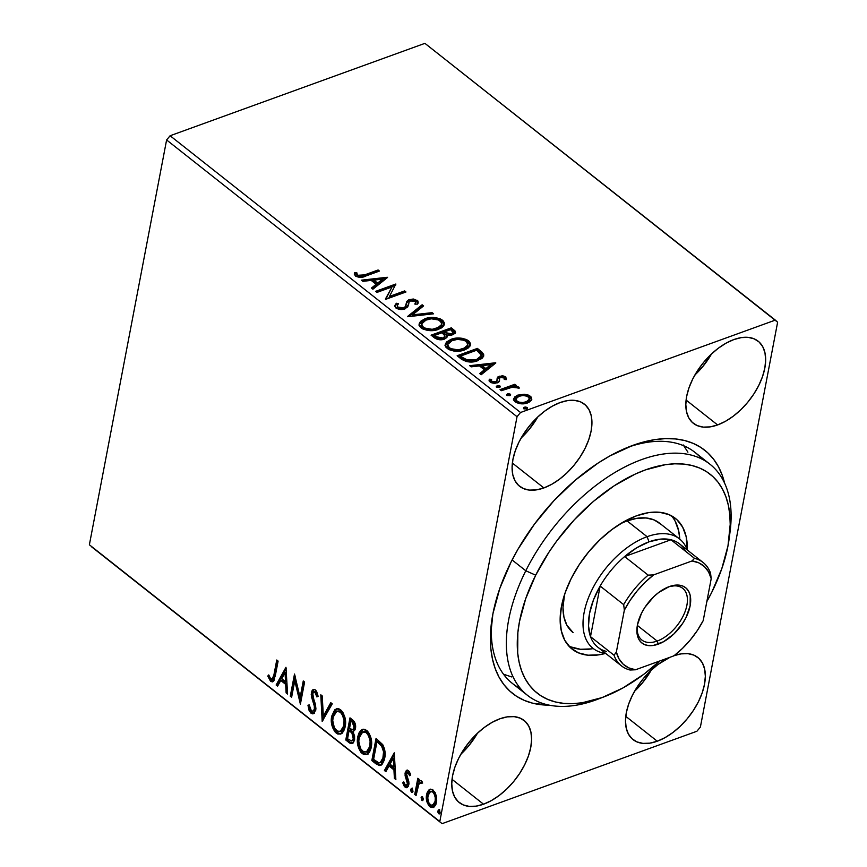 <?xml version="1.0" encoding="UTF-8"?>
<svg xmlns="http://www.w3.org/2000/svg" width="867" height="867" viewBox="0 0 867 867"><rect width="100%" height="100%" fill="white"/><g stroke="black" fill="none" stroke-linecap="round" stroke-linejoin="round"><path stroke-width="1.3" d="M601.004 697.957A147.238 83.6 -51.7 0 1 527.472 695.334L512.451 683.467A147.238 83.6 -51.7 0 1 492.001 619.027A147.238 83.6 128.3 0 0 520.558 688.647M632.845 445.367L609.783 455.988L598.187 463L575.395 480.101L553.894 500.725L534.495 524.08L517.946 549.277L510.945 562.26L499.825 588.379L492.889 613.869L490.408 637.744L490.874 648.787L492.478 659.093L495.198 668.555L499.002 677.084L503.879 684.594L509.753 691.032L516.58 696.309L524.307 700.395L532.837 703.245L549.277 705.174A154.987 88.001 -51.7 0 1 491.524 622.322A154.987 88.001 -51.7 0 1 630.634 446.191A154.987 88.001 -51.7 0 1 632.845 445.367A154.987 88.001 -51.7 0 1 724.606 483.168L722.233 475.203L718.418 466.674L713.552 459.152L707.678 452.726L700.839 447.437L693.123 443.351L684.594 440.512L675.328 438.93L665.433 438.626L654.975 439.602L644.083 441.856L632.845 445.367M717.594 424.938A52.313 29.695 -51.7 0 1 693.329 423.291A52.313 29.695 -51.7 0 1 692.267 379.974A52.313 29.695 -51.7 0 1 733.894 339.55L726.102 343.126L718.309 348.22L710.799 354.614L703.863 362.07L697.772 370.307L692.744 378.998L688.994 387.809L686.653 396.414L685.819 404.477L686.512 411.673L688.723 417.753L692.343 422.457L697.252 425.621L703.256 427.117L710.127 426.889L717.594 424.938L725.386 421.351L733.179 416.268L740.689 409.874L747.625 402.407L753.716 394.182L758.744 385.49L762.494 376.668L764.835 368.074L765.669 360.011L764.976 352.804L762.776 346.735L759.145 342.031L754.236 338.867L748.232 337.371L741.361 337.599L733.894 339.55A52.313 29.695 -51.7 0 1 758.159 341.197A52.313 29.695 -51.7 0 1 759.221 384.514A52.313 29.695 -51.7 0 1 717.594 424.938L686.1 400.055L717.594 424.938M483.537 804.208A52.313 29.695 -51.7 0 1 459.261 802.56A52.313 29.695 -51.7 0 1 458.209 759.243A52.313 29.695 -51.7 0 1 499.825 718.808L492.044 722.395L484.252 727.489L476.742 733.883L469.806 741.339L463.704 749.576L458.686 758.267L454.937 767.078L452.596 775.683L451.761 783.746L452.455 790.942L454.655 797.011L458.285 801.726L463.195 804.89L469.199 806.386L476.07 806.147L483.537 804.208L491.318 800.62L499.121 795.538L506.631 789.133L513.567 781.676L519.658 773.451L524.676 764.759L528.437 755.937L530.777 747.332L531.612 739.28L530.918 732.073L528.707 726.004L525.088 721.301L520.167 718.136L514.164 716.641L507.293 716.868L499.825 718.808A52.313 29.695 -51.7 0 1 524.101 720.455A52.313 29.695 -51.7 0 1 525.164 763.784A52.313 29.695 -51.7 0 1 483.537 804.208L452.032 779.325L483.537 804.208M674.298 655.56A52.313 29.695 -51.7 0 1 697.827 657.468A52.313 29.695 -51.7 0 1 698.889 700.785A52.313 29.695 -51.7 0 1 657.262 741.22L625.768 716.337L657.262 741.22A52.313 29.695 -51.7 0 1 632.997 739.573A52.313 29.695 -51.7 0 1 630.992 698.271A52.313 29.695 -51.7 0 1 670.007 657.273L657.977 664.49L650.467 670.895L643.531 678.352L637.44 686.577L632.411 695.269L628.662 704.091L626.321 712.696L625.486 720.748L626.18 727.955L628.38 734.024L632.01 738.727L636.92 741.892L642.924 743.387L649.795 743.16L657.262 741.22L665.054 737.633L672.846 732.539L680.357 726.145L687.293 718.689L693.383 710.452L698.412 701.761L702.162 692.95L704.503 684.345L705.337 676.293L704.643 669.086L702.433 663.017L698.813 658.302L693.903 655.138L687.899 653.642L681.029 653.881L673.561 655.82M543.869 487.937A52.313 29.695 -51.7 0 1 519.593 486.289A52.313 29.695 -51.7 0 1 518.542 442.961A52.313 29.695 -51.7 0 1 560.158 402.537L552.377 406.124L544.584 411.207L537.074 417.612L530.138 425.068L524.036 433.294L519.019 441.986L515.269 450.807L512.928 459.412L512.094 467.465L512.787 474.672L514.987 480.741L518.618 485.444L523.527 488.609L529.531 490.104L536.402 489.877L543.869 487.937L551.65 484.35L559.453 479.256L566.964 472.862L573.9 465.406L579.99 457.169L585.008 448.477L588.769 439.667L591.11 431.062L591.944 423.009L591.251 415.802L589.04 409.733L585.42 405.019L580.5 401.855L574.496 400.359L567.625 400.597L560.158 402.537A52.313 29.695 -51.7 0 1 584.434 404.185A52.313 29.695 -51.7 0 1 585.496 447.502A52.313 29.695 -51.7 0 1 543.869 487.937L512.364 463.054L543.869 487.937M166.605 139.955L517.035 416.702L439.807 821.537L89.377 544.779L166.605 139.955L170.105 135.74L424.906 43.35L775.326 320.107L520.525 412.497L170.105 135.74L424.906 43.35L777.623 322.221L700.395 727.045L777.623 322.221L775.326 320.107L520.525 412.497L517.035 416.702L520.525 412.497L170.105 135.74L166.605 139.955L89.377 544.779L439.807 821.537L517.035 416.702L166.605 139.955M428.732 803.178L431.116 806.386C427.962 802.799 426.846 798.713 427.756 794.15L426.597 794.573C425.686 799.136 426.802 803.21 429.956 806.809L431.116 806.386L433.706 807.307L431.116 806.386L429.956 806.809L433.132 807.589L436.48 802.376L436.264 795.592L433.153 790.054L429.967 789.306L428.558 790.26L426.954 793.11L426.336 797.651L427.117 802.365L428.862 805.725L431.116 807.513L434.237 806.917L435.917 804.403L436.697 800.805L436.459 796.491L435.093 792.438L432.026 789.382L429.002 789.87L430.563 789.165M414.729 794.454L416.073 795.516L419.064 783.356L420.192 782.5L421.514 783.486L422.478 782.272L420.712 780.538L418.707 781.72L419.162 779.335L417.818 778.273L414.729 794.454L415.889 794.031L418.75 779.021L415.889 794.031L414.729 794.454L416.073 795.516L418.382 784.7L420.961 782.717L421.514 783.486L422.478 782.272L421.557 780.907L420.051 780.614L418.707 781.72L419.162 779.335L417.818 778.273L414.729 794.454M408.53 770.611L406.309 770.492L405.052 773.494L405.312 776.561L407.436 781.969L407.187 784.592L405.322 785.068L403.794 781.904L402.743 782.793L404.282 786.336L406.406 787.724L408.357 786.239L408.964 783.378L406.515 773.819L407.934 772.486L409.636 775.737L410.687 774.968L409.289 771.467L406.807 770.189L405.149 772.833L405.106 775.672L407.468 783.757L406.406 785.329L405.322 785.068L403.794 781.904L402.743 782.793L405.095 787.171L406.97 787.626L408.823 784.743L408.866 781.893L406.515 773.819L408.238 772.67L409.636 775.737L410.687 774.968L408.53 770.611M375.899 763.784L379.432 765.528L382.304 764.044L384.222 760.186L385.1 753.726L384.71 749.814L382.954 745.013L376.05 738.435L371.824 760.576L375.899 763.784L377.058 763.361L372.983 760.153L371.824 760.576L375.899 763.784L380.537 765.355L384.666 758.3C385.739 753.922 385.089 749.359 382.715 744.623L376.05 738.435L371.824 760.576L372.983 760.153L376.982 739.172L372.983 760.153L377.058 763.361L375.899 763.784M352.912 731.9L355.459 728.486C356.099 724.975 355.102 722.081 352.468 719.805L349.986 717.854L345.77 739.995L349.726 743.084L351.818 743.637L353.4 742.618L354.603 739.735L354.581 735.812L352.912 731.9L355.112 729.743L355.513 724.953L354.094 721.398L349.986 717.854L345.77 739.995L346.93 739.573L350.929 718.591L346.93 739.573L345.77 739.995L349.271 742.759L352.186 743.539L354.603 739.735L353.4 731.77M322.177 721.366L332.245 703.841L330.782 702.682L323.315 716.109L322.253 695.952L320.79 694.792L322.177 721.366L332.245 703.841L330.782 702.682L323.315 716.109L322.253 695.952L320.79 694.792L322.177 721.366M291.626 697.241L294.769 680.768L300.394 704.156L304.61 682.015L303.266 680.953L300.112 697.458L294.509 674.038L290.282 696.168L291.626 697.241L294.769 680.768L300.394 704.156L304.61 682.015L303.266 680.953L300.112 697.458L294.509 674.038L290.282 696.168L291.626 697.241M273.95 674.743L272.303 679.154L270.547 678.525L268.759 674.927L267.751 676.087L270.818 681.44L272.531 681.885L273.972 680.671L278.112 661.087L276.757 660.015L273.95 674.743L275.11 674.331L277.7 660.762L275.11 674.331L273.95 674.743L272.14 679.219L270.168 677.961L268.759 674.927L267.751 676.087L270.569 681.256L272.747 681.82L275.251 676.032L278.112 661.087L276.757 660.015L273.95 674.743M285.969 667.287L276.129 684.995L277.603 686.155L280.756 680.476L285.677 684.366L286.121 692.885L287.584 694.044L285.969 667.287L276.129 684.995L277.603 686.155L280.756 680.476L285.677 684.366L286.121 692.885L287.584 694.044L285.969 667.287M310.96 713.151L312.651 713.844L314.103 713.313L315.946 709.011L315.404 704.242L312.792 696.212L313.03 692.711L314.84 692.072L316.845 696.905L318.156 696.374L316.574 691.205L314.656 689.471L312.781 689.807L311.892 690.999L311.21 694.521L314.298 705.803L314.374 709.369L313.355 711.038L311.567 710.994L310.375 709.618L309.259 704.947L307.948 705.207L309.129 710.604L310.96 713.151L312.12 712.739L309.107 704.784L310.288 710.192L312.12 712.739L310.96 713.151L313.366 713.714L315.805 710.084L312.738 693.622L313.843 691.899L315.035 692.213L316.845 696.905L318.156 696.374L315.49 689.948L313.345 689.471L311.372 692.646L311.426 696.559L314.428 706.464L314.461 708.989L313.052 711.189L311.296 710.81L309.259 704.947L307.948 705.207L310.96 713.151M341.089 733.85L337.404 732.702L336.244 733.124L340.503 734.111L345.185 726.784C346.497 720.466 344.958 714.798 340.579 709.77L336.309 708.848L331.682 716.25L331.4 718.299L332.538 727.435L334.749 731.618L337.859 734.067L340.872 733.959L343.516 731.466L344.968 727.76L345.575 722.514L343.386 713.248L341.36 710.463L338.964 708.848L336.96 708.675L334.705 709.856L331.682 716.25L332.841 715.828L336.895 708.686M367.142 754.431L363.457 753.282L362.298 753.705L366.568 754.691L371.239 747.365C372.55 741.047 371.011 735.368 366.633 730.35L362.373 729.429L357.746 736.82L357.453 738.879L358.591 748.004L360.802 752.198L363.912 754.648L366.936 754.539L369.57 752.047L371.033 748.34L371.629 743.095L369.44 733.829L367.413 731.033L365.029 729.429L362.601 729.353L360.77 730.437L358.873 733.168L357.746 736.82L358.905 736.408L362.948 729.266M394.247 752.805L384.406 770.503L385.869 771.663L389.023 765.994L393.943 769.874L394.387 778.393L395.861 779.552L394.247 752.805L384.406 770.503L385.869 771.663L389.023 765.994L393.943 769.874L394.387 778.393L395.861 779.552L394.247 752.805M412.432 788.103L411.858 789.794L412.692 791.831L411.923 789.1L410.763 789.523L411.532 792.254L412.822 791.918L411.532 792.254L413.006 791.3L412.237 788.569L410.763 789.523L410.806 790.964L411.792 792.405L412.822 791.885L412.475 788.807L411.272 788.526L410.763 789.523L412.118 788.482M421.861 800.414L423.334 799.461L422.565 796.73L421.091 797.683L421.991 800.501L422.825 800.458L423.389 799.125L422.305 796.567L421.091 797.683L422.446 796.643L421.091 797.683L421.861 800.414L422.597 800.588M439.981 813.376L438.713 813.723L440.187 812.758L439.417 810.027L437.943 810.992L437.987 812.433L438.973 813.875L440.002 813.354L439.656 810.277L438.453 809.995L437.943 810.992L439.298 809.951M91.674 546.893L442.094 823.65L696.895 731.26L442.094 823.65L91.674 546.893M525.89 395.731L530.149 397.498L530.387 396.241L524.297 394.257L517.74 395.124L514.543 397.053L513.73 400.229L516.353 402.624L521.392 403.805L528.935 402.375L531.579 399.99L531.308 397.151L528.404 395.103L524.297 394.257L524.058 395.504L524.297 394.257L517.74 395.124L513.557 398.82L515.052 401.8C519.268 404.109 523.451 404.488 527.624 402.927L531.85 399.199M500.042 389.641L501.386 390.703L512.885 387.029L519.322 388.08L517.762 386.541L514.012 386.118L516.201 385.327L514.846 384.265L500.042 389.641L501.386 390.703L511.66 387.224L519.322 388.08L518.802 387.083L514.012 386.118L516.201 385.327L514.846 384.265L500.042 389.641M499.381 379.41L499.294 380.841L499.717 377.958L500.736 377.21L504.03 377.524L504.204 379.453L506.263 379.616L505.764 376.798L502.513 375.714L497.81 376.993L496.986 381.057L495.447 381.957L492.283 381.653L491.426 380.873L491.578 379.356L489.432 379.247L489.161 380.678L490.928 382.64L494.754 383.355L498.395 382.347L499.435 381.187L499.62 378.142L501.104 377.102L503.694 377.308L504.421 378.012L504.204 379.453L506.263 379.616L505.764 376.798L506.317 379.475L505.764 376.798L499.316 376.18L497.094 378.185M461.201 358.971L467.129 361.745L473.924 361.712L481.933 358.515L483.667 356.185L483.688 354.603L482.052 352.219L477.403 348.404L457.137 355.752L461.201 358.971C466.619 362.395 472.147 362.97 477.793 360.683L483.743 355.882L483.493 354.061L477.403 348.404L457.137 355.752L461.201 358.971M431.072 335.171L437.434 339.365L444.468 339.116L446.906 337.458L446.884 335.052L451.534 335.161L455.142 333.329L455.24 331.194L451.349 327.824L431.072 335.171L434.584 337.935C437.802 339.929 441.097 340.319 444.468 339.116L447.231 336.699L446.884 335.052L452.834 334.792L455.565 332.495L451.349 327.824L431.072 335.171M407.49 316.542L433.598 313.811L432.134 312.651L412.497 314.862L423.605 305.921L422.142 304.761L407.718 316.726L433.598 313.811L432.134 312.651L412.497 314.862L423.605 305.921L422.142 304.761L407.49 316.542M376.939 292.417L392.014 286.944L385.696 299.332L405.973 291.984L404.618 290.922L389.5 296.406L395.861 284.008L375.595 291.355L376.939 292.417L392.014 286.944L385.392 299.093L405.973 291.984L404.618 290.922L389.5 296.406L395.861 284.008L375.595 291.355L376.939 292.417M354.495 272.596L355.47 276.064C359.198 277.787 362.634 277.776 365.776 276.02L379.464 271.057L378.11 269.984L377.871 271.252L360.173 277.277L357.291 276.562L357.529 275.294L356.911 276.172L356.738 272.574L356.5 273.842L354.289 273.864L356.5 273.842L357.291 276.562L364.389 276.139L364.628 274.882L358.797 275.869L357.031 274.698L356.738 272.574L354.495 272.596L354.332 274.319L355.73 276.248L361.376 277.31L379.464 271.057L378.11 269.984L364.628 274.882L364.389 276.139L377.871 271.252L378.11 269.984L364.628 274.882L357.529 275.294L356.738 272.574L354.365 273.181M387.321 277.267L361.441 280.171L362.905 281.331L371.206 280.399L376.126 284.289L371.434 288.061L372.897 289.22L387.549 277.44L361.441 280.171L362.905 281.331L371.206 280.399L376.126 284.289L371.434 288.061L372.897 289.22L387.321 277.267M394.734 306.246L396.349 303.244L394.756 305.628L395.861 307.958L399.199 309.313L404.033 309.194L407.783 306.896L409.029 302.171L410.178 300.882L414.719 300.751L415.716 301.781L414.914 303.84L417.211 304.219L418.197 302.366L417.764 300.795L413.288 298.996L408.628 299.874L406.786 301.608L405.268 306.745L402.353 308.132L397.834 307.124L397.324 305.303L398.473 303.732L396.349 303.244L394.723 306.051L395.861 307.958C398.918 309.66 401.974 309.974 405.041 308.89L408.671 304.219L409.029 302.171L410.828 300.578L415.163 301.044L415.737 302.312L414.914 303.84L417.211 304.219L418.197 302.345L417.255 300.307L409.397 299.548L407.002 301.207L405.929 305.704M419.108 324.486L424.711 320.021L424.949 318.753L420.517 321.386L419.173 323.835L419.845 326.61L422.966 329.059L427.55 330.403L432.308 330.62L437.586 329.677L441.802 327.759L443.904 325.548L444.359 322.86L443.08 320.768L440.512 318.991L435.906 317.68L430.834 317.528L424.949 318.753L424.711 320.021C430.39 317.842 436.188 318.297 442.105 321.386L442.343 320.118C436.426 317.04 430.628 316.585 424.949 318.753L419.173 323.846L421.145 327.921C427.03 331.053 432.817 331.53 438.518 329.362L444.381 324.258L442.343 320.118L442.105 321.386L444.207 324.897M445.172 345.055L450.764 340.601L451.003 339.333L446.57 341.966L445.237 344.416L445.898 347.19L449.019 349.639L453.604 350.972L458.361 351.2L463.639 350.257L467.855 348.328L469.968 346.117L470.413 343.44L469.134 341.349L466.565 339.571L461.959 338.249L456.898 338.097L451.003 339.333L450.764 340.601C456.443 338.423 462.241 338.878 468.158 341.966L468.408 340.698C462.49 337.61 456.692 337.165 451.003 339.333L445.226 344.427L447.199 348.501C453.083 351.634 458.881 352.11 464.582 349.943L470.445 344.838L468.408 340.698L468.158 341.966L470.261 345.478M495.599 362.774L469.708 365.69L471.182 366.849L479.473 365.907L484.393 369.797L479.7 373.579L481.174 374.739L495.826 362.948L469.708 365.69L471.182 366.849L479.473 365.907L484.393 369.797L479.7 373.579L481.174 374.739L495.599 362.774M496.574 387.191L497.203 385.75L496.358 386.368L496.921 387.43L499.966 387.256L500.226 386.238L498.59 385.555L497.203 385.75L496.954 387.007L499.771 387.289L500.01 386.021L497.203 385.75L496.628 387.246L499.446 387.516L500.01 386.021L499.836 387.343M506.902 395.352L507.531 393.911L506.696 394.528L507.26 395.59L510.305 395.417L510.555 394.398L508.929 393.716L507.531 393.911L507.293 395.168L510.099 395.45L510.349 394.182L507.531 393.911L506.967 395.406L509.774 395.677L510.349 394.182L510.164 395.504M523.755 408.66L524.383 407.208L523.538 407.837L524.101 408.899L527.147 408.725L527.407 407.707L525.77 407.024L524.383 407.208L524.134 408.476L526.952 408.758L527.19 407.49L524.383 407.208L523.809 408.715L526.627 408.986L527.19 407.49L527.017 408.812M700.395 727.045L696.895 731.26L700.395 727.045M701.869 459.066A147.238 83.6 128.3 0 0 627.535 447.415A147.238 83.6 -51.7 0 1 694.966 452.379L709.975 464.235A147.238 83.6 -51.7 0 1 729.581 535.167A147.238 83.6 128.3 0 0 730.047 531.861A147.238 83.6 128.3 0 0 659.104 454.731A147.238 83.6 128.3 0 0 525.792 570.768L535.687 575.189A139.489 79.2 -51.7 0 1 661.987 465.276A139.489 79.2 -51.7 0 1 729.201 538.342A139.489 79.2 -51.7 0 1 711.774 592.28L721.767 568.774L727.987 545.842L730.209 524.362L729.776 514.434L728.323 505.168L725.874 496.661L722.428 488.988L718.039 482.236L712.739 476.449L706.583 471.702L699.636 468.039L691.953 465.492L683.608 464.073L674.689 463.812L665.282 464.701L645.362 469.914L635.034 474.173L614.161 485.813L593.657 501.213L574.312 519.788L556.863 540.824L549.06 552.008L535.687 575.189L525.695 598.696L519.474 621.639L517.859 632.607L517.686 653.046L519.138 662.312L521.587 670.82L525.034 678.482L529.423 685.244L534.722 691.021L540.878 695.768L547.825 699.431L555.509 701.988L563.853 703.397L572.773 703.657L582.18 702.769L602.11 697.567L622.864 687.986L643.65 674.396L659.776 660.979A139.489 79.2 -51.7 0 1 604.006 696.851A139.489 79.2 -51.7 0 1 535.687 575.189L525.792 570.768A147.238 83.6 -51.7 0 1 709.975 464.235M687.91 452.162L683.283 445.02M503.489 674.201L511.595 676.91M521.175 437.976A52.313 29.695 128.3 0 0 537.811 416.908L528.837 429.826L521.175 437.976M634.568 691.259A52.313 29.695 128.3 0 0 651.204 670.191L642.241 683.109L634.568 691.259M460.832 754.247A52.313 29.695 128.3 0 0 477.479 733.189L468.505 746.097L460.832 754.247M694.901 374.988A52.313 29.695 128.3 0 0 711.536 353.92L702.573 366.828L694.901 374.988M372.106 288.592L375.888 285.557L376.126 284.289L375.888 285.557L372.106 288.592M362.807 281.255L386.053 278.643L362.807 281.255M373.612 281.363L377.383 284.343L382.304 280.388L382.542 279.12L377.633 283.075L377.383 284.343L382.304 280.388L382.542 279.12L377.633 283.075L373.861 280.106L373.612 281.363L377.383 284.343L377.633 283.075L373.861 280.106L382.542 279.12L373.861 280.106L373.612 281.363M376.614 292.157L395.569 285.286L376.614 292.157M395.645 285.156L395.861 284.008L395.645 285.156M389.261 297.674L389.5 296.406L389.261 297.674L404.38 292.19L404.618 290.922L404.705 292.45L389.261 297.674M385.717 299.332L392.014 286.944L385.717 299.332M397.216 305.661L397.595 308.392L397.216 305.661L398.473 303.732L396.349 303.244L396.111 304.501L397.552 304.837L396.111 304.501L395.168 305.552M403.719 307.818L397.834 307.124L397.595 308.392L403.48 309.075L403.719 307.818L403.48 309.075L405.03 308.013L405.268 306.745L403.719 307.818M406.363 303.212L406.027 305.076M406.287 303.678L407.002 301.207L406.764 302.475L409.159 300.806L409.397 299.548L409.159 300.806L417.016 301.564L417.255 300.307L417.016 301.564L417.97 303.017M415.391 303.916L415.737 302.312M408.78 303.439L409.029 302.171M408.487 305.173L408.671 304.219L408.487 305.173M415.477 303.049L415.109 304.458M417.959 303.623L416.626 301.293L413.039 300.264M410.969 300.361L407.728 301.521L406.233 303.938M405.897 305.834L405.03 308.013L402.83 309.27L398.928 309.085L396.978 307.471M408.747 316.607L421.904 306.029L422.142 304.761L421.904 306.029L422.695 306.658L421.904 306.029L408.747 316.607M412.248 316.119L412.497 314.862L412.248 316.119L431.885 313.919L432.134 312.651L431.983 313.995L412.248 316.119M444.11 324.128L442.842 322.025L440.263 320.259L433.262 318.731M430.617 318.785L425.643 319.706L421.481 321.624M419.574 323.543L418.934 325.103M443.926 323.554L443.427 322.708M441.52 325.916L437.651 329.287L430.043 330.609M428.937 330.522L423.269 328.647L421.546 326.707L421.405 325.136M421.655 323.868L422.738 321.917L424.917 320.4L431.3 318.796L438.843 320.021L441.834 323.12L441.487 325.255L439.786 327.011L432.167 329.319L424.646 328.051L422.142 326.079L421.655 323.868L421.405 325.168L422.933 328.398L423.172 327.141L422.933 328.398C427.68 330.945 432.351 331.324 436.935 329.568L437.174 328.3C432.59 330.067 427.919 329.677 423.172 327.141L421.644 323.9L426.304 319.815C430.866 318.07 435.548 318.438 440.328 320.92L441.845 324.323L437.174 328.3L436.935 329.568L441.596 325.591L441.845 324.323M455.327 333.21L451.1 329.092L432.102 335.984L451.1 329.092L451.349 327.824L451.1 329.092L453.582 331.042L453.82 329.785L453.582 331.042L455.305 333.101M444.749 337.241L443.427 339.084M435.798 337.967L434.259 336.743L435.798 337.967L436.047 336.699L435.798 337.967L442.874 339.322L443.124 338.054L436.047 336.699L434.508 335.486L442.04 332.755L444.619 335.074L444.977 336.385L442.874 339.322L439.135 339.615L436.491 338.477M452.823 333.307L451.772 334.77L449.073 335.41M447.719 335.334L445.215 334.294M444.565 333.806L444.121 331.996L450.612 329.644L453.073 332.408L451.447 333.741L444.804 332.538L444.565 333.806L443.871 333.264L446.863 335.139M449.55 335.377L451.208 334.998L451.447 333.741L451.208 334.998L452.834 333.676L453.073 332.408M444.121 331.996L443.871 333.264L444.121 331.996L450.612 329.644L453.062 332.484L451.447 333.741L448.781 334.153L444.121 331.996M442.874 339.322L444.977 336.385M434.508 335.486L434.259 336.743L434.508 335.486L442.04 332.755L444.988 335.973L443.124 338.054L439.385 338.358L434.508 335.486M470.174 344.708L468.895 342.606L466.327 340.839L459.315 339.311M456.66 339.365L451.696 340.287L447.535 342.205M445.638 344.123L444.988 345.684M469.979 344.134L469.481 343.289M467.573 346.497L463.715 349.867L456.096 351.189M454.991 351.102L449.323 349.228L447.61 347.288L447.47 345.705M447.708 344.448L448.792 342.498L450.981 340.98L457.364 339.376L464.029 340.243L466.684 341.75L467.887 343.69L467.541 345.835L465.839 347.591L458.231 349.9L450.71 348.632L448.206 346.659L447.708 344.448L447.459 345.749L448.987 348.978L449.236 347.71L448.987 348.978C453.734 351.525 458.405 351.904 463 350.149L463.238 348.881C458.643 350.647 453.972 350.257 449.236 347.71L447.697 344.481L452.357 340.395C456.931 338.65 461.602 339.019 466.381 341.5L467.898 344.903L463.238 348.881L463 350.149L467.66 346.161L467.898 344.903M483.537 356.402L481.803 353.487L477.164 349.672L458.155 356.554L477.164 349.672L477.403 348.404L477.164 349.672L479.809 351.764L480.058 350.496L479.809 351.764L483.255 355.318L483.493 354.061L483.548 356.51M480.892 357.193L479.234 359.361L476.774 360.672L469.437 361.897L463.672 359.881L460.323 357.323L460.561 356.066L476.666 350.225L480.86 354.191L481.163 355.817L476.449 359.621L476.211 360.889L480.925 357.074L481.163 355.817M476.449 359.621L466.132 359.87L465.893 361.127L476.211 360.889L476.449 359.621L468.462 360.499L462.013 357.204L461.764 358.472L465.893 361.127L466.132 359.87L460.561 356.066L460.323 357.323L461.764 358.472L462.013 357.204L460.561 356.066L476.666 350.225L481.174 355.069L480.231 357.442L476.449 359.621M480.372 374.111L484.154 371.065L484.393 369.797L484.154 371.065L480.372 374.111M471.084 366.774L494.32 364.151L471.084 366.774M481.889 366.882L485.661 369.851L490.581 365.896L490.82 364.628L485.899 368.594L485.661 369.851L490.581 365.896L490.82 364.628L485.899 368.594L482.128 365.614L481.889 366.882L485.661 369.851L485.899 368.594L482.128 365.614L490.82 364.628L482.128 365.614L481.889 366.882M506.263 379.616L506.512 378.857M499.294 379.692L499.717 377.958M489.14 380.591L489.432 379.247L490.191 382.163L497.322 382.856L499.533 380.862M499.164 381.675L499.262 380.418M491.329 380.624L491.622 382.65L491.578 379.356L489.432 379.247L489.151 379.941M489.432 379.247L489.183 380.515L491.21 380.613L489.021 380.851M491.069 381.307L491.578 379.356M495.891 381.816L491.86 381.382L491.622 382.65L495.653 383.084L496.986 381.057L495.891 381.816M497.04 378.901L496.986 381.057M497.463 377.351L497.225 378.608L499.078 377.438L499.316 376.18L499.078 377.438L505.526 378.055L500.562 377.058L496.954 379.074M496.834 380.635L496.921 381.502M496.748 382.325L493.085 383.257L491.047 381.61M500.346 386.715L500.01 386.021M496.303 386.552L496.628 387.246M499.88 387.397L496.444 387.278M501.061 390.443L514.608 385.533L514.846 384.265L514.933 385.782L501.061 390.443M513.86 386.953L514.012 386.118L513.86 386.953M516.797 387.603L518.206 388.113M518.607 388.102L518.802 387.083L518.607 388.102M518.336 388.199L516.288 387.506M510.674 394.897L510.349 394.182M506.631 394.713L506.967 395.406M510.219 395.558L506.772 395.439M531.579 399.99L530.387 396.241L530.149 397.498L531.644 399.839M513.524 399.449L517.491 396.392L517.74 395.124L517.491 396.392L522.964 395.482L527.559 396.284L529.542 398.993L526.258 401.876L526.02 403.133L522.563 403.827L526.02 403.133L529.303 400.261L529.542 398.993M531.644 399.882L530.149 397.498L525.738 395.71M523.148 395.482L516.851 396.642L513.362 399.904M520.102 403.729L517.09 402.722M529.314 399.654L527.797 402.266L526.02 403.133L526.258 401.876C523.191 403.057 520.059 402.808 516.873 401.139L516.634 402.396L515.941 401.681L515.887 399.492M516.634 402.396L515.832 398.95L516.634 402.396L519.214 403.567M515.832 398.95L519.073 396.197C522.162 395.005 525.326 395.244 528.567 396.891L529.509 399.123L527.212 401.475L522.899 402.548L519.051 402.19L516.179 400.413L516.136 398.224L518.596 396.382L522.964 395.482M527.526 408.173L527.19 407.49M523.484 408.021L523.809 408.715M527.06 408.856L523.625 408.736M677.517 728.508L678.33 728.042M679.013 727.489L679.522 726.871M273.289 681.505L270.569 681.256L271.729 680.833L268.911 675.675L267.751 676.087L269.019 675.545L270.786 679.847L273.69 681.462M272.14 679.219L273.3 678.807L275.11 674.331L273.463 678.731M287.519 692.646L286.121 692.885L287.28 692.462L286.836 683.944L285.677 684.366L286.836 683.944L281.905 680.064L280.756 680.476L281.905 680.064L286.836 683.944L287.519 692.646M278.112 685.223L277.288 684.572L276.129 684.995L277.288 684.572L286.251 668.457L277.288 684.572L278.112 685.223M286.684 681.224L286.218 672.293L285.059 672.716L285.536 681.646L286.684 681.224L286.218 672.293L285.059 672.716L285.536 681.646L281.764 678.666L285.059 672.716L281.764 678.666L285.536 681.646L286.684 681.224M291.854 696.082L290.282 696.168L291.442 695.757L295.203 676.043L291.854 696.082M301.272 697.046L300.112 697.458L301.272 697.046L304.209 681.69L301.272 697.046M300.849 701.761L295.929 680.346L294.769 680.768L295.929 680.346L300.849 701.761M313.052 711.189L315.621 708.567L314.461 708.989L315.621 708.567L315.588 706.052L314.428 706.464L315.588 706.052L314.027 700.753L312.879 701.175L314.027 700.753L312.586 696.147L311.426 696.559L312.586 696.147L312.532 692.224L311.372 692.646L312.532 692.224L313.93 689.395M315.024 691.476L316.964 692.722L318.005 696.483L316.195 691.79L313.843 691.899M313.941 713.422L312.12 712.739L314.58 713.281M312.965 713.248L313.811 713.422M312.749 691.357L312.586 696.147L315.675 706.713L314.515 710.615M323.283 719.957L322.015 695.757L323.283 719.957M324.475 715.687L323.315 716.109L324.475 715.687L331.422 703.191L324.475 715.687M331.682 716.25C330.425 722.504 331.942 728.128 336.244 733.124L337.404 732.702C333.101 727.706 331.584 722.081 332.841 715.828L331.682 716.25M337.111 708.577L334.695 710.864L333.058 714.852L332.473 720.065L333.036 724.682L334.64 729.245L336.634 732.019L339.019 733.645L342.031 733.536M337.794 710.994L340.07 710.94L341.988 712.23L344.882 718.169L345.001 725.3L342.552 730.437M340.232 731.585L341.392 731.163L345.001 725.3L343.841 725.712L341.392 730.859L337.935 731.575L334.434 728.031L332.733 720.683L333.416 715.752L335.03 712.609L337.642 711.189L340.211 712.089C343.657 716.153 344.871 720.705 343.841 725.712L345.001 725.3C346.031 720.282 344.817 715.741 341.36 711.666L336.689 711.395L340.211 712.089L342.411 714.917L344.036 720.466L343.841 725.712L340.232 731.585L336.634 730.816C333.21 726.795 332.007 722.287 333.036 717.302L336.689 711.395M352.728 743.247L350.431 742.336L349.271 742.759L350.431 742.336L346.93 739.573L350.886 742.672L352.977 743.214M351.753 741.025L347.548 738.782L349.119 730.556L351.894 733.048L353.183 735.812L353.14 739.139L351.753 741.025L354.419 738.25L353.259 738.673L354.419 738.25L353.053 732.626L351.894 733.048L353.053 732.626L350.962 730.675L349.802 731.087L351.894 733.048L353.259 738.673L351.731 741.036L347.548 738.782L349.119 730.556L350.279 730.133L349.119 730.556L350.962 730.675L350.279 730.133L352.035 731.564L354.343 735.4L354.3 738.717L352.912 740.613M352.652 729.797L353.801 729.375L355.264 727.034L354.104 727.456L355.264 727.034L353.465 721.875L352.305 722.287L354.104 727.456L352.652 729.797L349.553 728.28L350.907 721.192L352.067 720.77L350.907 721.192L352.305 722.287L353.465 721.875L352.067 720.77L354.202 722.558L355.351 726.383M355.264 727.034L353.899 729.331M352.305 722.287L354.224 726.091L353.519 729.039L352.154 729.851L349.553 728.28L350.907 721.192L352.305 722.287M357.746 736.82C356.478 743.073 357.995 748.709 362.298 753.705L363.457 753.282C359.155 748.286 357.637 742.661 358.905 736.408L357.746 736.82M363.175 729.158L360.748 731.445L359.372 734.49L358.678 742.921L359.751 747.592L361.962 751.776L364.259 753.835L366.676 754.485M366.654 754.496L368.096 754.117M363.847 731.575L366.123 731.52L368.042 732.81L370.935 738.749L371.054 745.869L368.616 751.017M366.297 752.155L367.456 751.743L371.054 745.869L369.895 746.292L367.456 751.44L363.988 752.155L360.488 748.611L358.786 741.263L359.469 736.332L361.084 733.189L363.696 731.77L366.264 732.669C369.721 736.733 370.924 741.285 369.895 746.292L371.054 745.869C372.084 740.862 370.87 736.321 367.424 732.247L362.742 731.976L366.264 732.669L368.464 735.498L370.09 741.047L369.895 746.292L366.297 752.155L362.688 751.396C359.263 747.376 358.071 742.867 359.09 737.882L362.742 731.976M381.112 765.084L377.058 763.361L379.529 764.867L381.675 764.943M384.081 748.438L384.471 756.804C385.36 753.217 384.785 749.522 382.77 745.728L381.61 746.151L382.77 745.728L379.009 742.044L377.849 742.466L379.009 742.044L378.12 741.35L376.961 741.762L381.61 746.151C383.637 749.944 384.2 753.64 383.322 757.227L380.18 762.7L378.771 762.797L373.601 759.362L376.961 741.762L378.12 741.35L379.497 742.434L383.658 747.343M380.18 762.7L381.339 762.277L384.471 756.804L383.322 757.227L384.471 756.804L383.897 759.026L381.653 762.136M395.785 778.165L394.387 778.393L395.547 777.97L395.103 769.452L393.943 769.874L395.103 769.452L390.183 765.572L389.023 765.994L390.183 765.572L395.103 769.452L395.785 778.165M386.389 770.741L385.566 770.08L384.406 770.503L385.566 770.08L394.518 753.965L385.566 770.08L386.389 770.741M394.962 766.731L394.496 757.812L393.336 758.224L393.802 767.154L394.962 766.731L394.496 757.812L393.336 758.224L393.802 767.154L390.031 764.174L393.336 758.224L390.031 764.174L393.802 767.154L394.962 766.731M410.34 773.776L409.397 772.248L408.238 772.67M407.544 787.301L405.095 787.171L406.255 786.748L403.892 782.37L402.743 782.793L403.903 782.359L405.442 785.925L407.566 787.301M407.869 784.743L408.617 783.345L407.468 783.757L408.617 783.345L408.595 781.546L407.436 781.969L408.595 781.546L407.479 778.75L406.32 779.162L407.479 778.75L406.265 775.25L405.106 775.672L406.265 775.25L406.309 772.41L405.149 772.833L406.309 772.41L407.403 770.113M407.457 770.069L406.179 774.502L408.595 781.546L408.346 784.169M407.891 772.714L409.397 772.248L410.579 774.469M412.237 788.569L411.532 788.385M411.532 792.254L412.258 792.427M422.673 783.064L422.121 782.305L420.961 782.717M421.351 782.077L422.413 782.641M422.565 796.73L421.861 796.545M423.02 799.992L422.251 797.261L423.02 799.992M429.002 789.87L426.597 794.573L427.756 794.15L430.162 789.447L429.002 789.87M430.596 789.143L429.306 790.314M428.634 791.398L427.496 797.228L428.276 801.975M431.072 791.473L432.666 791.029L434.345 792.004L436.437 797.347L435.678 802.885L434.66 804.37L432.362 804.901M432.655 805.335L433.814 804.912L436.285 800.902L435.126 801.325L433.5 804.793L431.202 805.324L428.84 802.918L427.734 797.943L429.013 792.828L431.029 791.441L432.763 792.048C435.05 794.844 435.841 797.933 435.126 801.325L436.285 800.902C437.001 797.521 436.209 794.421 433.923 791.625L430.541 791.56L432.763 792.048L434.248 793.988L435.277 797.77L435.126 801.325L432.655 805.335L430.325 804.814C428.027 802.083 427.225 799.027 427.94 795.646L430.541 791.56M439.417 810.027L438.713 809.854M438.713 813.723L439.872 813.3L439.103 810.569L437.943 810.992L438.713 813.723L439.439 813.896M439.612 809.572L439.038 811.252L440.002 813.387M376.961 741.762L381.61 746.151L383.561 751.787L382.737 759.449L381.534 761.681L379.67 762.83L377.828 762.418L373.601 759.362L376.961 741.762M572.903 632.466L573 632.542A69.739 39.6 -51.7 0 1 564.558 594.534M605.621 653.382A83.308 47.295 -51.7 0 1 572.101 649.112A83.308 47.295 -51.7 0 1 571.147 578.636L579.134 564.785L588.834 551.672L599.877 539.794L611.842 529.596L624.251 521.479L636.649 515.757L648.549 512.646L659.494 512.267L669.064 514.64L676.889 519.669L682.676 527.147L686.198 536.814L687.282 549.981A69.739 39.6 128.3 0 0 647.107 536.695L649.004 541.832A65.87 37.4 -51.7 0 1 670.96 539.762A65.87 37.4 -51.7 0 1 685.602 551.325M568.611 645.817A83.308 47.295 128.3 0 0 593.299 648.57M512.115 559.963L525.792 570.768L512.115 559.963M527.472 695.334A147.238 83.6 -51.7 0 1 525.792 570.768A147.238 83.6 128.3 0 0 597.905 699.181L604.006 696.851M706.833 601.59L711.774 592.28A139.489 79.2 -51.7 0 1 706.833 601.59M659.451 523.072A69.739 39.6 -51.7 0 0 620.523 523.668L627.036 520.894L647.107 536.695A69.739 39.6 128.3 0 0 587.403 600.614A69.739 39.6 128.3 0 0 605.632 653.382L598.913 654.823L587.967 655.203L578.397 652.829L570.573 647.812L564.785 640.323L561.263 630.667L560.147 619.201L561.469 606.369L565.186 592.67L571.147 578.636A83.308 47.295 -51.7 0 1 675.36 518.358A83.308 47.295 -51.7 0 1 687.282 549.981A69.739 39.6 -51.7 0 0 679.468 538.884A69.739 39.6 -51.7 0 0 647.107 536.695L627.079 520.883L636.996 518.293L646.164 517.978L654.173 519.962L660.73 524.167M683.229 444.966L687.867 452.097M675.165 521.219L678.688 530.886L679.75 539.111A83.308 47.295 128.3 0 0 671.34 515.735M570.887 646.901L580.467 649.275L591.413 648.895M573.109 632.628L566.877 625.183L563.929 617.098L562.986 607.496L564.547 594.534M637.267 625.844A32.935 18.695 128.3 0 0 657.153 641.06L658.291 644.148A35.254 20.017 -51.7 0 1 637.126 626.841A35.254 20.017 -51.7 0 1 668.771 586.775A35.254 20.017 -51.7 0 1 669.27 586.591L678.937 585.117L682.979 586.125L686.296 588.26L688.734 591.435L690.23 595.521L690.132 605.816L686.025 617.553L682.643 623.416L673.854 633.994L663.537 641.732L653.252 645.46L648.624 645.612L644.582 644.604L641.266 642.469L638.827 639.304L637.332 635.208L637.429 624.923L641.537 613.175L644.918 607.323L653.707 596.745L658.768 592.432L669.27 586.591A35.254 20.017 -51.7 0 1 690.132 605.816A35.254 20.017 -51.7 0 1 658.291 644.148L657.153 641.06A32.935 18.695 -51.7 0 1 641.862 640.03A32.935 18.695 -51.7 0 1 637.267 625.844M637.343 625.421L657.153 641.06L637.343 625.421M606.532 651.442A65.87 37.4 -51.7 0 1 590.492 636.649L600.148 586.049L593.483 599.877L589.527 613.446L588.509 625.952L590.492 636.649A65.87 37.4 -51.7 0 1 600.148 586.049A65.87 37.4 -51.7 0 1 624.641 556.56L670.96 539.762L660.643 539.111L649.004 541.832L636.757 547.771L624.641 556.56A65.87 37.4 -51.7 0 1 649.004 541.832L647.107 536.695A69.739 39.6 -51.7 0 0 591.608 590.59A69.739 39.6 -51.7 0 0 593.017 648.353A69.739 39.6 -51.7 0 0 605.632 653.382M621.455 665.878L597.927 647.291A65.87 37.4 128.3 0 1 590.492 636.649L614.02 655.235L616.35 652.082A63.54 36.078 -51.7 0 0 635.533 669.768L630.071 670.018A65.87 37.4 -51.7 0 1 621.455 665.878A65.87 37.4 -51.7 0 1 614.02 655.235A65.87 37.4 128.3 0 0 630.071 670.018L635.533 669.768L673.93 655.842L682.459 648.418L690.36 639.868L697.361 630.482L703.213 620.588L711.211 578.647L710.539 573.13A65.87 37.4 128.3 0 0 694.489 558.337L692.029 560.96L653.631 574.886L648.169 575.135L624.641 556.56L670.96 539.762L694.489 558.337A65.87 37.4 -51.7 0 1 703.104 562.488A65.87 37.4 -51.7 0 1 710.539 573.13L711.211 578.647L708.545 571.841L704.351 566.519L698.791 562.846L692.029 560.96L653.631 574.886L645.102 582.31L637.202 590.861L630.201 600.246L624.348 610.14L616.35 652.082L614.02 655.235L590.492 636.649L600.148 586.049L623.676 604.624L624.348 610.14L616.35 652.082L619.016 658.887L623.21 664.22L628.77 667.883L635.533 669.768L673.93 655.842A63.54 36.078 -51.7 0 0 703.213 620.588L711.211 578.647A63.54 36.078 -51.7 0 0 692.029 560.96L694.489 558.337L670.96 539.762A65.87 37.4 128.3 0 1 679.576 543.902L703.104 562.488M624.641 556.56A65.87 37.4 128.3 0 0 600.148 586.049L623.676 604.624A65.87 37.4 -51.7 0 1 648.169 575.135L624.641 556.56M667.828 587.143A32.935 18.695 -51.7 0 1 682.687 588.335A32.935 18.695 -51.7 0 1 683.359 615.613A32.935 18.695 -51.7 0 1 657.153 641.06A32.935 18.695 128.3 0 0 686.848 605.491A32.935 18.695 128.3 0 0 667.828 587.143M648.169 575.135A65.87 37.4 128.3 0 0 623.676 604.624L624.348 610.14A63.54 36.078 -51.7 0 1 653.631 574.886L648.169 575.135M406.406 785.329L407.566 784.906M730.047 531.861L729.201 538.342M659.343 522.985L679.468 538.884"/></g></svg>
